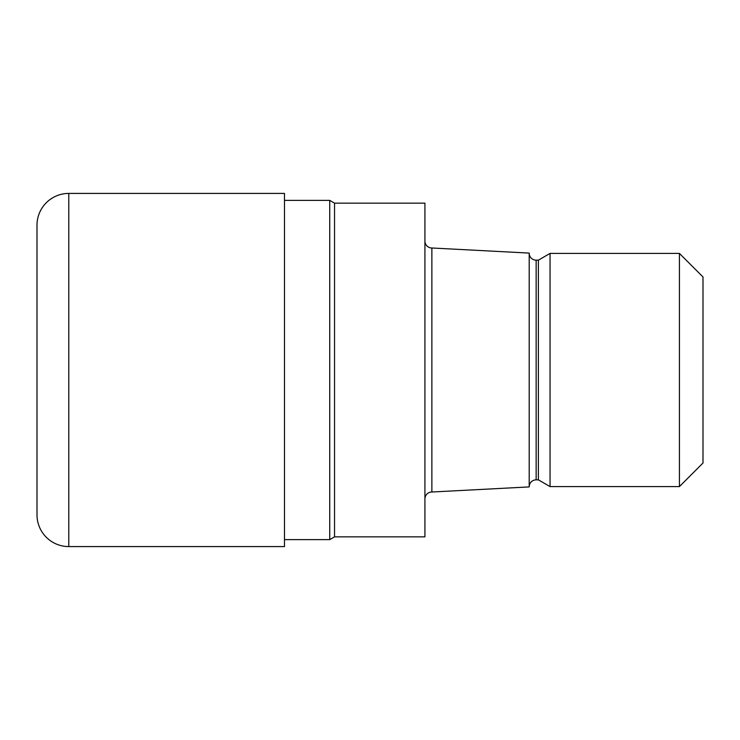 <?xml version="1.0" encoding="UTF-8"?>
<svg xmlns="http://www.w3.org/2000/svg" width="740" height="740" viewBox="0 0 740 740"><rect width="100%" height="100%" fill="white"/><g stroke="black" fill="none" stroke-linecap="round" stroke-linejoin="round"><path stroke-width="1.11" d="M329.726 539.627L329.726 200.374L334.545 203.149L334.545 536.851L334.545 203.149L424.917 203.149L424.917 536.851L334.545 536.851L329.726 539.627L284.493 539.627M284.493 200.374L329.726 200.374M424.917 241.036A6.956 6.956 0 0 0 431.873 247.993L529.202 253.089L529.202 486.911L431.873 492.007L431.873 247.993M431.873 492.007A6.956 6.956 0 0 0 424.917 498.964M529.202 253.21A6.956 6.956 0 0 0 536.149 260.156L538.378 260.156L550.061 253.413L679.431 253.413L703 276.982L703 463.018L679.431 486.587L550.061 486.587L538.378 479.844L536.149 479.844A6.956 6.956 0 0 0 529.202 486.791M538.378 479.844L538.378 260.156M550.061 486.587L550.061 253.413M679.431 486.587L679.431 253.413M68.783 193.418A31.783 31.783 0 0 0 37 225.201L37 514.799A31.783 31.783 0 0 0 68.783 546.582L68.783 193.418L284.493 193.418L284.493 546.582L68.783 546.582M536.149 479.844L536.149 260.156"/></g></svg>
